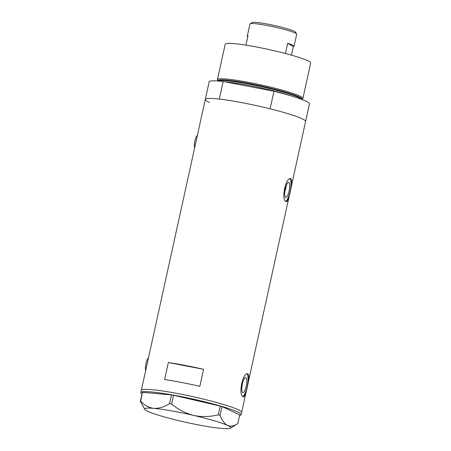 <?xml version="1.0" encoding="UTF-8"?>
<svg xmlns="http://www.w3.org/2000/svg" width="451" height="451" viewBox="0 0 451 451"><rect width="100%" height="100%" fill="white"/><g stroke="black" fill="none" stroke-linecap="round" stroke-linejoin="round"><path stroke-width="0.68" d="M145.673 370.559A7.002 1.894 -79.1 0 1 145.977 363.568A7.002 1.894 -79.1 0 1 148.458 357.891M194.601 148.035A7.002 1.894 -79.1 0 1 194.905 141.045A7.002 1.894 -79.1 0 1 197.386 135.368M286.222 185.643L285.41 190.271L285.038 190.198M285.551 197.42A7.678 2.08 100.9 0 0 285.742 197.499A7.678 2.08 100.9 0 0 289.159 190.722A7.678 2.08 100.9 0 0 288.832 182.486A7.678 2.08 100.9 0 0 288.634 182.413A7.678 2.08 100.9 0 0 285.224 189.189A7.678 2.08 100.9 0 0 285.551 197.42M242.638 392.601A7.678 2.08 100.9 0 0 242.83 392.674A7.678 2.08 100.9 0 0 246.246 385.898A7.678 2.08 100.9 0 0 245.919 377.667A7.678 2.08 100.9 0 0 245.722 377.588A7.678 2.08 100.9 0 0 242.311 384.365A7.678 2.08 100.9 0 0 242.638 392.601M243.106 396.733C245.276 399.406 250.576 375.317 248.095 374.037C243.174 370.84 237.874 394.941 243.106 396.733L243.377 396.846M242.785 396.463A11.67 3.157 100.9 0 0 247.396 385.639A11.67 3.157 100.9 0 0 247.041 374.009M286.019 201.558C288.189 204.23 293.488 180.141 291.008 178.861C286.086 175.659 280.787 199.765 286.019 201.558L286.289 201.665M285.697 201.287A11.67 3.157 100.9 0 0 290.309 190.463A11.67 3.157 100.9 0 0 289.954 178.833M203.581 369.296A51.358 4.91 -167.6 0 0 168.336 362.542L164.592 379.562A51.358 4.91 12.4 0 1 199.838 386.321L203.581 369.296L168.336 362.542M223.16 81.484L273.96 91.226L270.093 108.815A51.358 4.91 12.4 0 1 304.008 119.74A51.358 4.91 12.4 0 1 305.609 121.46A51.358 4.91 -167.6 0 0 304.008 119.74A51.358 4.91 -167.6 0 0 249.612 104.17A51.358 4.91 -167.6 0 0 205.295 99.406A51.358 4.91 12.4 0 1 219.293 99.073L223.16 81.484A51.358 4.91 12.4 0 0 209.163 81.817L141.321 390.352A51.358 4.91 12.4 0 1 198.361 397.9A51.358 4.91 12.4 0 1 241.64 412.411A51.358 4.91 -167.6 0 0 240.039 410.692A51.358 4.91 -167.6 0 0 185.643 395.121A51.358 4.91 -167.6 0 0 141.321 390.352L140.825 392.624A51.358 4.91 12.4 0 1 197.859 400.172A51.358 4.91 12.4 0 1 241.144 414.678A51.358 4.91 12.4 0 1 239.594 415.484M248.095 374.037L247.774 373.918M291.008 178.861L290.698 178.743M141.896 393.999A51.358 4.91 12.4 0 1 140.825 392.624M169.559 403.639C164.209 407.011 158.944 408.578 153.763 408.358C148.745 407.698 144.365 405.269 140.611 401.069L140.306 401.221L144.816 409.378A44.063 4.211 -167.6 0 0 147.866 411.346A44.063 4.211 -167.6 0 0 181.838 421.392A44.063 4.211 -167.6 0 0 221.717 428.45A44.063 4.211 -167.6 0 0 230.489 428.219A44.063 4.211 -167.6 0 0 227.614 425.462C224.553 423.81 222.039 420.439 220.06 415.337L218.312 414.824C210.11 416.899 201.885 417.096 193.637 415.416C185.462 413.291 178.122 409.485 171.605 404.006L169.559 403.639L171.481 394.896L142.533 392.319L140.611 401.069M140.306 401.221L142.533 392.319M218.312 414.824L220.235 406.075L221.982 406.588L239.735 414.83L237.812 423.579C234.21 426.06 230.811 426.691 227.614 425.462A44.063 4.211 -167.6 0 0 193.637 415.416A44.063 4.211 -167.6 0 0 153.763 408.358A44.063 4.211 -167.6 0 0 144.816 409.378M221.982 406.588L220.06 415.337M220.235 406.075L173.534 395.256L171.605 404.006M171.481 394.896L173.534 395.256M300.642 97.749A43.037 4.115 -167.6 0 0 253.682 84.416A43.037 4.115 -167.6 0 0 217.957 80.994L217.461 79.94A43.77 4.183 12.4 0 1 217.41 79.613A43.77 4.183 12.4 0 1 255.187 83.677A43.77 4.183 12.4 0 1 301.544 96.948A43.77 4.183 12.4 0 1 302.909 98.414A43.77 4.183 12.4 0 1 302.728 98.69L301.837 99.434A43.037 4.115 -167.6 0 0 300.642 97.749M217.41 79.613L225.196 44.215A43.77 4.183 12.4 0 1 262.967 48.274A43.77 4.183 12.4 0 1 309.33 61.55A43.77 4.183 12.4 0 1 310.694 63.016L302.909 98.414M273.96 91.226A51.358 4.91 12.4 0 1 307.875 102.151A51.358 4.91 12.4 0 1 309.476 103.871L241.144 414.678M209.411 102.405A51.358 4.91 12.4 0 1 205.295 99.406M285.41 190.271A46.69 4.465 -167.6 0 0 285.083 189.927M250.119 23.773L252.053 22.55A22.296 2.131 12.4 0 1 272.19 25.014A22.296 2.131 12.4 0 1 294.762 31.559A22.296 2.131 12.4 0 1 295.399 32.077L296.64 34.005A23.926 2.289 -167.6 0 0 295.957 33.442A23.926 2.289 -167.6 0 0 271.733 26.417A23.926 2.289 -167.6 0 0 250.119 23.773A23.926 2.289 -167.6 0 0 249.961 23.965L247.317 35.995A23.926 2.289 12.4 0 1 248.022 35.623L245.93 45.145M247.802 36.627A23.926 2.289 12.4 0 1 247.317 35.995M296.64 34.005A23.926 2.289 -167.6 0 1 296.702 34.242L294.058 46.273A23.926 2.289 12.4 0 0 293.313 45.472A23.926 2.289 12.4 0 0 287.704 43.234L285.444 53.517M294.058 46.273A23.926 2.289 12.4 0 1 293.353 46.639L291.481 55.163M287.704 43.234L293.353 46.639M301.358 99.254A42.603 4.076 -167.6 0 0 300.118 98.217A42.603 4.076 -167.6 0 0 256.828 85.679A42.603 4.076 -167.6 0 0 218.464 81.028M225.179 81.873A42.603 4.076 12.4 0 1 291.696 96.052M230.489 428.219L237.795 423.59"/></g></svg>
